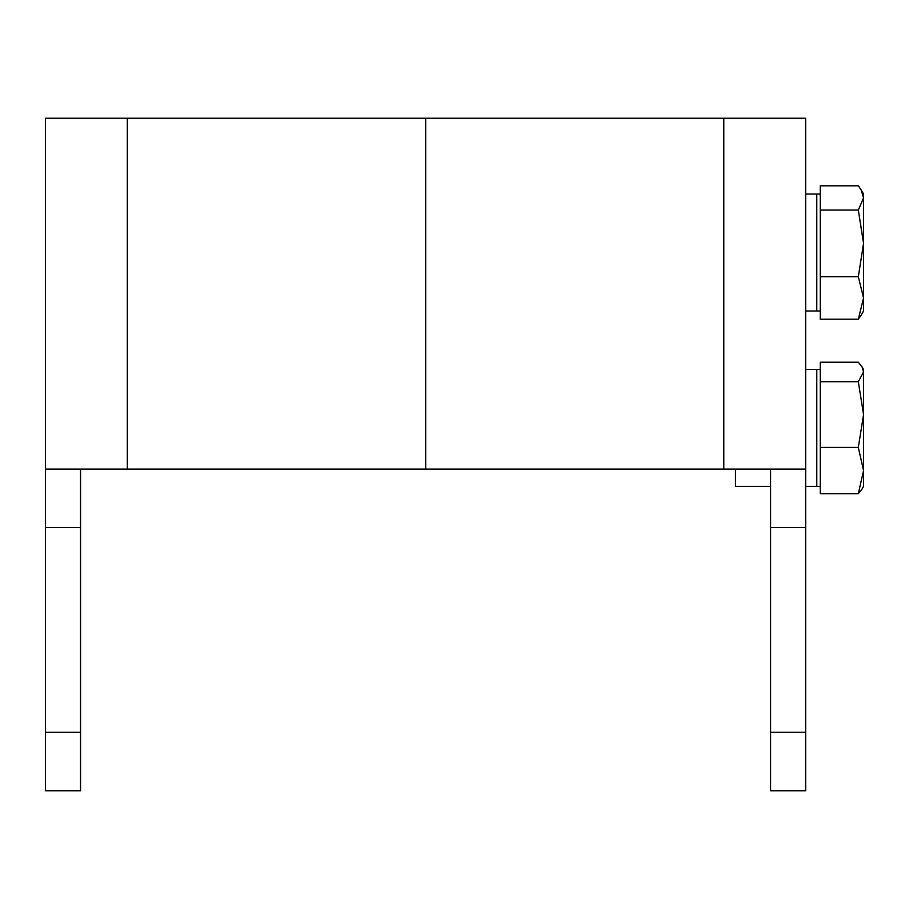 <?xml version="1.0" encoding="UTF-8"?>
<svg xmlns="http://www.w3.org/2000/svg" width="909" height="909" viewBox="0 0 909 909"><rect width="100%" height="100%" fill="white"/><g stroke="black" fill="none" stroke-linecap="round" stroke-linejoin="round"><path stroke-width="1.36" d="M723.791 469.124L723.791 118.25L805.658 118.25L805.658 469.124L45.45 469.124L45.45 118.25L425.435 118.25L425.435 469.124M45.45 732.268L80.537 732.268L80.537 790.75L45.45 790.75L45.45 469.124M805.658 732.268L805.658 790.75L770.571 790.75L770.571 732.268L805.658 732.268L805.658 527.595L770.571 527.595L770.571 469.124M805.658 469.124L805.658 527.595M723.791 118.25L425.435 118.25M425.673 469.124L425.673 118.25M770.571 732.268L770.571 527.595M80.537 469.124L80.537 527.595L45.45 527.595M80.537 732.268L80.537 527.595M770.571 790.75L805.658 790.75M735.483 469.124L735.483 486.429L770.571 486.429M805.658 486.429L816.771 486.429L816.771 369.474L816.771 486.429L820.282 486.429M862.05 489.031L863.55 486.429L863.55 371.963L862.039 366.872L858.323 362.214L820.282 362.214L820.282 493.678L858.323 493.678L863.55 470.567L858.323 447.444L863.55 414.572L858.323 381.712L820.282 381.712M820.282 447.444L858.323 447.444M862.039 489.031L858.323 493.678M858.323 381.712L863.55 371.963L863.55 369.474L862.05 366.861M805.658 310.992L816.771 310.992L816.771 194.037L816.771 310.992L820.282 310.992M861.141 315.173L863.55 310.992L863.55 297.982L858.323 276.756L863.55 243.407L858.323 210.059L863.55 197.935L861.13 189.856L858.323 185.811L820.282 185.811L820.282 319.218L858.323 319.218L863.55 297.982L863.55 194.037L861.141 189.856M861.13 315.173L858.323 319.218M820.282 210.059L858.323 210.059M820.282 276.756L858.323 276.756M127.317 469.124L127.317 118.25M805.658 369.474L820.282 369.474M805.658 194.037L820.282 194.037"/></g></svg>
